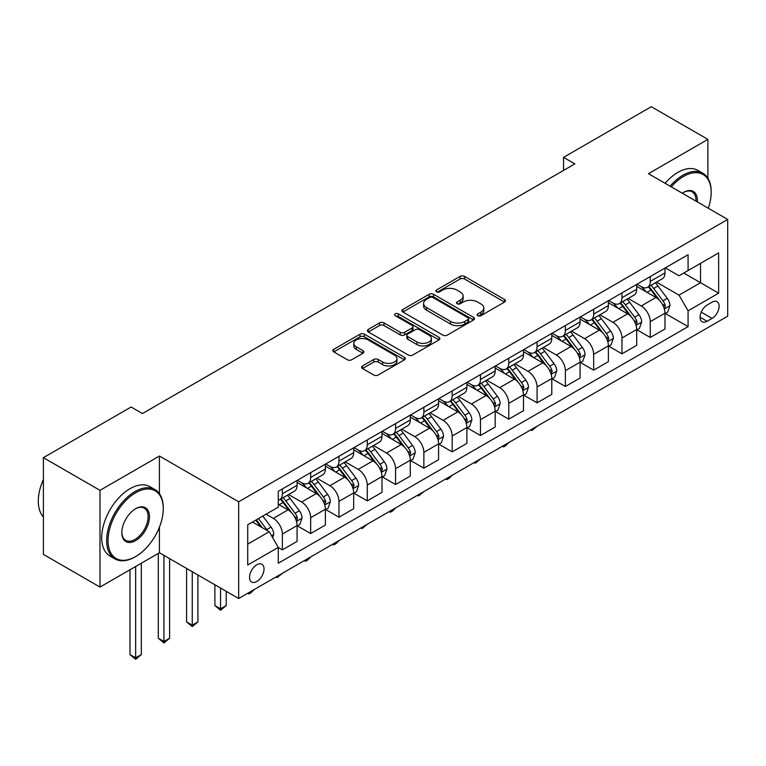 <?xml version="1.0" encoding="UTF-8"?>
<svg xmlns="http://www.w3.org/2000/svg" width="766" height="766" viewBox="0 0 766 766"><rect width="100%" height="100%" fill="white"/><g stroke="black" fill="none" stroke-linecap="round" stroke-linejoin="round"><path stroke-width="1.15" d="M477.812 315.688A2.202 1.273 0 0 0 480.924 315.688L504.535 302.053A3.141 1.819 0 0 0 505.455 300.77A3.141 1.819 0 0 0 504.535 299.487L464.531 276.392A3.141 1.819 0 0 0 460.088 276.392L436.476 290.027A2.202 1.273 0 0 0 435.835 290.927A2.202 1.273 0 0 0 436.476 291.817A2.202 1.273 0 0 0 439.588 291.817L442.643 290.055A10.054 5.802 0 0 1 456.871 290.055L460.203 291.98A10.054 5.802 0 0 1 463.152 296.088A10.054 5.802 0 0 1 460.203 300.195L457.149 301.957A2.202 1.273 0 0 0 456.498 302.857A2.202 1.273 0 0 0 457.149 303.757A2.202 1.273 0 0 0 460.261 303.757L463.315 301.986A10.054 5.802 0 0 1 477.534 301.986L480.866 303.91A10.054 5.802 0 0 1 483.815 308.018A10.054 5.802 0 0 1 480.866 312.126L477.812 313.888A2.202 1.273 0 0 0 477.17 314.788A2.202 1.273 0 0 0 477.812 315.688L477.812 313.888M256.782 581.518A10.245 5.917 120 0 0 263.475 572.489A10.245 5.917 120 0 0 261.905 564.283A10.245 5.917 120 0 0 256.782 564.791A10.245 5.917 120 0 0 250.089 573.82A10.245 5.917 120 0 0 251.66 582.026A10.245 5.917 120 0 0 256.782 581.518M362.529 365.947A3.141 1.819 0 0 0 361.609 367.23A3.141 1.819 0 0 0 362.529 368.513L373.751 374.995A3.141 1.819 0 0 0 378.203 374.995L404.419 359.857A3.141 1.819 0 0 0 405.338 358.574A3.141 1.819 0 0 0 404.419 357.291L364.425 334.196A3.141 1.819 0 0 0 359.972 334.196L333.756 349.334A3.141 1.819 0 0 0 332.837 350.617A3.141 1.819 0 0 0 333.756 351.9L347.304 359.723A3.141 1.819 0 0 0 351.757 359.723L362.979 353.25A3.141 1.819 0 0 0 363.898 351.967A3.141 1.819 0 0 0 362.979 350.684L356.257 346.797A8.407 4.855 0 0 1 353.787 343.369A8.407 4.855 0 0 1 358.976 338.888A8.407 4.855 0 0 1 368.14 339.932L394.48 355.137A8.407 4.855 0 0 1 396.941 358.574A8.407 4.855 0 0 1 391.752 363.055A8.407 4.855 0 0 1 382.588 362.002L378.203 359.474A3.141 1.819 0 0 0 373.751 359.474L362.529 365.947L362.529 368.513M159.424 456.038L99.992 490.345L43.394 457.666L43.394 554.393L99.992 587.072L159.424 552.765L238.666 598.514L238.666 501.787L159.424 456.038L159.424 493.697M707.889 178.219L707.889 139.383L648.457 173.691L727.7 219.44L238.666 501.787M707.889 139.383L651.292 106.704L563.556 157.356L563.556 170.425M43.394 457.666L131.13 407.014L142.447 413.554L574.873 163.886L563.556 157.356M442.872 335.096A3.141 1.819 0 0 0 447.315 335.096L473.532 319.949A3.141 1.819 0 0 0 474.46 318.666A3.141 1.819 0 0 0 473.532 317.383L433.537 294.288A3.141 1.819 0 0 0 429.094 294.288L402.868 309.435A3.141 1.819 0 0 0 401.949 310.718A3.141 1.819 0 0 0 402.868 312.001L442.872 335.096M396.079 316.157A2.202 1.273 0 0 1 398.31 316.473L398.31 313.859L438.975 337.337A3.141 1.819 0 0 1 439.895 338.62A3.141 1.819 0 0 1 438.975 339.903L412.759 355.041A3.141 1.819 0 0 1 408.307 355.041L368.312 331.946L368.312 329.38A3.141 1.819 0 0 0 367.393 330.663A3.141 1.819 0 0 0 368.312 331.946M368.312 329.38L379.534 322.907A3.141 1.819 0 0 1 383.977 322.907L400.197 332.272A3.141 1.819 0 0 0 404.64 332.272L412.089 327.972A3.141 1.819 0 0 0 413.008 326.689A3.141 1.819 0 0 0 412.089 325.406L395.199 315.649A2.202 1.273 0 0 1 394.557 314.759A2.202 1.273 0 0 1 395.917 313.581A2.202 1.273 0 0 1 398.31 313.859M712.074 302.187L707.095 305.06A9.929 5.726 120 0 0 700.612 313.811A9.929 5.726 120 0 0 702.135 321.758A9.929 5.726 120 0 0 707.095 321.27L712.074 318.397A9.929 5.726 120 0 0 718.565 309.646A9.929 5.726 120 0 0 717.043 301.699A9.929 5.726 120 0 0 712.074 302.187M238.666 598.514L727.7 316.176L727.7 219.44M665.328 267.87L679.021 275.779L688.079 270.551L688.079 254.733L278.288 491.322L278.288 507.14L247.724 524.787L247.724 565.049L278.288 547.403L278.288 563.221L688.079 326.632L688.079 310.814L679.021 295.13L656.51 282.127M688.079 270.551L718.642 252.904L718.642 293.167L688.079 310.814M99.992 490.345L99.992 587.072M683.779 273.041L700.536 282.711L700.536 263.36L718.642 252.904M679.021 295.13L700.536 282.711L718.642 293.167M247.724 544.138L269.23 531.719L252.474 522.048M278.288 547.537L282.367 549.883L282.367 534.074A12.811 7.392 -120 0 0 273.309 518.381L266.061 514.206M282.367 549.883L297.084 541.39L297.084 525.572A12.811 7.392 -120 0 0 288.026 509.888L278.288 504.267M297.419 525.897L310.661 533.548L310.661 517.73A12.811 7.392 -120 0 0 301.613 502.046L288.6 494.539M310.661 533.548L325.378 525.055L325.378 509.237A12.811 7.392 -120 0 0 316.32 493.553L297.084 482.436M325.722 509.562L338.965 517.213L338.965 501.395A12.811 7.392 -120 0 0 329.907 485.711L316.904 478.204M338.965 517.213L353.681 508.71L353.681 492.892A12.811 7.392 -120 0 0 344.623 477.208L325.378 466.101M354.016 493.227L367.268 500.868L367.268 485.05A12.811 7.392 -120 0 0 358.21 469.366L345.207 461.86M367.268 500.868L381.985 492.375L381.985 476.557A12.811 7.392 -120 0 0 372.927 460.873L353.681 449.757M382.32 476.883L395.562 484.533L395.562 468.715A12.811 7.392 -120 0 0 386.514 453.032L373.502 445.525M395.562 484.533L410.279 476.031L410.279 460.222A12.811 7.392 -120 0 0 401.221 444.529L381.985 433.422M410.624 460.548L423.866 468.189L423.866 452.371A12.811 7.392 -120 0 0 414.808 436.687L401.805 429.18M423.866 468.189L438.583 459.696L438.583 443.878A12.811 7.392 -120 0 0 429.525 428.194L410.279 417.087M438.918 444.203L452.17 451.854L452.17 436.036A12.811 7.392 -120 0 0 443.112 420.352L430.109 412.845M452.17 451.854L466.887 443.361L466.887 427.543A12.811 7.392 -120 0 0 457.829 411.849L438.583 400.742M467.222 427.868L480.464 435.509L480.464 419.701A12.811 7.392 -120 0 0 471.406 404.008L458.403 396.501M480.464 435.509L495.181 427.016L495.181 411.198A12.811 7.392 -120 0 0 486.123 395.515L466.887 384.408M495.525 411.524L508.768 419.174L508.768 403.356A12.811 7.392 -120 0 0 499.71 387.673L486.707 380.166M508.768 419.174L523.484 410.681L523.484 394.863A12.811 7.392 -120 0 0 514.426 379.18L495.181 368.063M523.82 395.189L537.071 402.839L537.071 387.022A12.811 7.392 -120 0 0 528.013 371.328L515.011 363.821M537.071 402.839L551.788 394.337L551.788 378.519A12.811 7.392 -120 0 0 542.73 362.835L523.484 351.728M552.123 378.844L565.365 386.495L565.365 370.677A12.811 7.392 -120 0 0 556.308 354.993L543.305 347.486M565.365 386.495L580.082 378.002L580.082 362.184A12.811 7.392 -120 0 0 571.024 346.5L551.788 335.384M580.427 362.51L593.669 370.16L593.669 354.342A12.811 7.392 -120 0 0 584.611 338.658L571.608 331.151M593.669 370.16L608.386 361.657L608.386 345.839A12.811 7.392 -120 0 0 599.328 330.156L580.082 319.049M608.721 346.175L621.973 353.815L621.973 337.998A12.811 7.392 -120 0 0 612.915 322.314L599.912 314.807M621.973 353.815L636.69 345.322L636.69 329.504A12.811 7.392 -120 0 0 627.632 313.821L608.386 302.704M637.025 329.83L650.267 337.48L650.267 321.663A12.811 7.392 -120 0 0 641.209 305.979L628.206 298.472M650.267 337.48L664.984 328.978L664.984 313.17A12.811 7.392 -120 0 0 655.926 297.476L636.69 286.369M637.025 284.215L641.209 286.628A12.811 7.392 -120 0 0 647.615 287.269A12.811 7.392 -120 0 0 650.267 281.4L650.267 276.564M608.721 300.55L612.915 302.972A12.811 7.392 -120 0 0 619.321 303.604A12.811 7.392 -120 0 0 621.973 297.744L621.973 292.909M580.427 316.894L584.611 319.307A12.811 7.392 -120 0 0 591.017 319.939A12.811 7.392 -120 0 0 593.669 314.079L593.669 309.244M552.123 333.229L556.308 335.652A12.811 7.392 -120 0 0 562.713 336.284A12.811 7.392 -120 0 0 565.365 330.424L565.365 325.579M523.82 349.564L528.013 351.987A12.811 7.392 -120 0 0 534.419 352.619A12.811 7.392 -120 0 0 537.071 346.759L537.071 341.923M495.525 365.909L499.71 368.322A12.811 7.392 -120 0 0 506.115 368.963A12.811 7.392 -120 0 0 508.768 363.094L508.768 358.258M467.222 382.244L471.406 384.666A12.811 7.392 -120 0 0 477.812 385.298A12.811 7.392 -120 0 0 480.464 379.438L480.464 374.603M438.918 398.588L443.112 401.001A12.811 7.392 -120 0 0 449.518 401.643A12.811 7.392 -120 0 0 452.17 395.773L452.17 390.938M410.624 414.923L414.808 417.346A12.811 7.392 -120 0 0 421.214 417.977A12.811 7.392 -120 0 0 423.866 412.118L423.866 407.282M382.32 431.268L386.514 433.68A12.811 7.392 -120 0 0 392.91 434.312A12.811 7.392 -120 0 0 395.562 428.453L395.562 423.617M354.016 447.603L358.21 450.025A12.811 7.392 -120 0 0 364.616 450.657A12.811 7.392 -120 0 0 367.268 444.797L367.268 439.952M325.722 463.947L329.907 466.36A12.811 7.392 -120 0 0 336.312 466.992A12.811 7.392 -120 0 0 338.965 461.132L338.965 456.297M297.419 480.282L301.613 482.704A12.811 7.392 -120 0 0 308.009 483.336A12.811 7.392 -120 0 0 310.661 477.467L310.661 472.632M665.328 313.495L688.079 326.632M647.615 287.269L662.331 278.767A12.811 7.392 -120 0 0 664.984 272.907L664.984 268.071M619.321 303.604L634.037 295.111A12.811 7.392 -120 0 0 636.69 289.242L636.69 284.406M591.017 319.939L605.734 311.446A12.811 7.392 -120 0 0 608.386 305.586L608.386 300.751M562.713 336.284L577.43 327.781A12.811 7.392 -120 0 0 580.082 321.921L580.082 317.086M534.419 352.619L549.136 344.125A12.811 7.392 -120 0 0 551.788 338.266L551.788 333.421M506.115 368.963L520.832 360.46A12.811 7.392 -120 0 0 523.484 354.601L523.484 349.765M477.812 385.298L492.528 376.805A12.811 7.392 -120 0 0 495.181 370.935L495.181 366.1M449.518 401.643L464.234 393.14A12.811 7.392 -120 0 0 466.887 387.28L466.887 382.445M421.214 417.977L435.931 409.484A12.811 7.392 -120 0 0 438.583 403.615L438.583 398.78M392.91 434.312L407.627 425.819A12.811 7.392 -120 0 0 410.279 419.96L410.279 415.124M364.616 450.657L379.333 442.164A12.811 7.392 -120 0 0 381.985 436.294L381.985 431.459M336.312 466.992L351.029 458.499A12.811 7.392 -120 0 0 353.681 452.639L353.681 447.804M308.009 483.336L322.725 474.834A12.811 7.392 -120 0 0 325.378 468.974L325.378 464.139M278.288 500.188A12.811 7.392 -120 0 0 279.714 499.671L294.431 491.178A12.811 7.392 -120 0 0 297.084 485.318L297.084 480.474M279.714 499.671A12.811 7.392 -120 0 0 282.367 493.811L282.367 488.976M269.23 531.719L278.288 547.403M159.424 552.765L159.424 527.171M478.693 315.994L480.866 314.74A10.054 5.802 0 0 0 483.815 310.632L483.815 308.018M463.152 296.088L463.152 298.702A10.054 5.802 0 0 1 460.203 302.809L458.03 304.064M504.497 302.082L464.531 279.006A3.141 1.819 0 0 0 460.088 279.006L437.357 292.133M473.493 319.977L433.537 296.902A3.141 1.819 0 0 0 429.094 296.902L402.906 312.021M467.978 319.566A2.202 1.273 0 0 0 468.62 318.666A2.202 1.273 0 0 0 467.978 317.775L432.867 297.495A2.202 1.273 0 0 0 429.755 297.495L426.538 299.362A10.054 5.802 0 0 0 423.588 303.46A10.054 5.802 0 0 0 426.538 307.568L450.532 321.423A10.054 5.802 0 0 0 464.761 321.423L467.978 319.566L467.978 322.18A2.202 1.273 0 0 0 468.62 321.28L468.62 318.666M423.588 303.46L423.588 306.084A10.054 5.802 0 0 0 426.538 310.182L426.538 307.568M467.978 322.18L464.761 324.047A10.054 5.802 0 0 1 450.532 324.047L426.538 310.182M368.35 331.975L379.534 325.521L379.534 322.907M413.008 326.689L413.008 329.303A3.141 1.819 0 0 1 412.089 330.586L404.64 334.886A3.141 1.819 0 0 1 400.197 334.886L383.977 325.521A3.141 1.819 0 0 0 379.534 325.521M398.31 316.473L438.937 339.932M417.03 341.99A8.407 4.855 0 0 0 426.193 343.044A8.407 4.855 0 0 0 431.382 338.553A8.407 4.855 0 0 0 428.922 335.125L419.644 329.763A3.141 1.819 0 0 0 415.201 329.763L407.751 334.062A3.141 1.819 0 0 0 406.832 335.345A3.141 1.819 0 0 0 407.751 336.628L417.03 341.99L417.03 344.604A8.407 4.855 0 0 0 426.193 345.658A8.407 4.855 0 0 0 431.382 341.167L431.382 338.553M406.832 335.345L406.832 337.959A3.141 1.819 0 0 0 407.751 339.242L407.751 336.628M417.03 344.604L407.751 339.242M396.941 358.574L396.941 361.188A8.407 4.855 0 0 1 391.752 365.669A8.407 4.855 0 0 1 382.588 364.616L378.203 362.088A3.141 1.819 0 0 0 373.751 362.088L362.577 368.542M353.787 343.369L353.787 345.983A8.407 4.855 0 0 0 356.257 349.411L356.257 346.797M362.931 353.27L356.257 349.411M404.419 357.291L404.419 359.857L364.425 336.81A3.141 1.819 0 0 0 359.972 336.81L333.794 351.92M664.984 313.687L667.703 312.116L669.963 305.586A8.483 4.902 -120 0 0 667.263 298.357L658.004 286.005A24.493 14.142 -120 0 0 655.332 282.807M646.131 291.827A24.493 14.142 -120 0 0 641.123 286.58M664.218 308.487L665.386 305.95A8.483 4.902 -120 0 0 662.954 300.846L653.704 288.495A24.493 14.142 -120 0 0 651.033 285.297M648.754 286.608A20.328 11.739 60 0 1 652.096 290.4L659.919 300.856M648.314 286.857A24.493 14.142 60 0 1 650.985 290.065L657.142 298.271M537.215 426.145L531.863 430.549L530.723 429.898M531.863 429.238L531.863 430.549M636.69 330.031L639.399 328.461L641.669 321.921A8.483 4.902 -120 0 0 638.959 314.702L629.709 302.35A24.493 14.142 -120 0 0 627.038 299.152M617.836 308.162A24.493 14.142 -120 0 0 612.819 302.915M635.914 324.832L637.082 322.285A8.483 4.902 -120 0 0 634.66 317.181L625.401 304.83A24.493 14.142 -120 0 0 622.729 301.632M620.45 302.943A20.328 11.739 60 0 1 623.792 306.745L631.615 317.191M620.02 303.202A24.493 14.142 60 0 1 622.691 306.4L628.838 314.615M508.921 442.489L505.828 445.582L503.559 446.884L502.429 446.233M503.559 445.582L503.559 446.884M608.386 346.366L611.105 344.796L613.365 338.266A8.483 4.902 -120 0 0 610.655 331.036L601.406 318.685A24.493 14.142 -120 0 0 598.734 315.487M589.533 324.506A24.493 14.142 -120 0 0 584.515 319.259M607.61 341.167L608.788 338.62A8.483 4.902 -120 0 0 606.356 333.516L597.107 321.174A24.493 14.142 -120 0 0 594.435 317.967M592.156 319.288A20.328 11.739 60 0 1 595.488 323.08L603.321 333.536M591.716 319.537A24.493 14.142 60 0 1 594.387 322.745L600.534 330.95M480.617 458.824L475.255 463.229L474.125 462.568M475.255 461.917L475.255 463.229M580.082 362.711L582.802 361.14L585.061 354.601A8.483 4.902 -120 0 0 582.361 347.371L573.102 335.029A24.493 14.142 -120 0 0 570.431 331.822M561.229 340.841A24.493 14.142 -120 0 0 556.221 335.594M579.316 357.511L580.484 354.964A8.483 4.902 -120 0 0 578.052 349.861L568.803 337.509A24.493 14.142 -120 0 0 566.131 334.311M563.853 335.623A20.328 11.739 60 0 1 567.194 339.424L575.017 349.87M563.412 335.881A24.493 14.142 60 0 1 566.084 339.079L572.24 347.285M452.313 475.159L449.221 478.262L446.961 479.564L445.822 478.913M446.961 478.252L446.961 479.564M551.788 379.046L554.498 377.475L556.767 370.935A8.483 4.902 -120 0 0 554.057 363.716L544.808 351.364A24.493 14.142 -120 0 0 542.137 348.166M532.935 357.186A24.493 14.142 -120 0 0 527.918 351.929M551.013 373.846L552.181 371.299A8.483 4.902 -120 0 0 549.758 366.196L540.499 353.854A24.493 14.142 -120 0 0 537.828 350.646M535.549 351.967A20.328 11.739 60 0 1 538.891 355.759L546.713 366.205M535.118 352.216A24.493 14.142 60 0 1 537.789 355.414L543.937 363.63M424.019 491.504L418.657 495.908L417.527 495.248M418.657 494.597L418.657 495.908M708.291 208.237A39.066 22.549 120 0 0 711.174 192.39A39.066 22.549 120 0 0 683.55 176.439A39.066 22.549 120 0 0 671.265 186.866M670.078 186.176A40.023 23.104 -60 0 1 682.87 175.261A40.023 23.104 -60 0 1 702.882 173.279A40.023 23.104 -60 0 1 711.174 191.605L711.174 192.39M682.257 193.204A19.533 11.279 -60 0 1 683.55 192.39L683.55 192.39A19.533 11.279 -60 0 1 697.299 201.889M665.099 183.304A40.023 23.104 -60 0 1 677.891 172.388A40.023 23.104 -60 0 1 697.903 170.406L702.882 173.279M695.988 201.132A18.566 10.724 120 0 0 692.158 191.854A18.566 10.724 120 0 0 683.205 192.592M135.649 556.556A39.066 22.549 120 0 0 135.659 556.556A39.066 22.549 120 0 0 163.273 508.71A39.066 22.549 120 0 0 135.649 492.768A39.066 22.549 120 0 0 108.035 540.605A39.066 22.549 120 0 0 135.649 556.556L134.979 556.949A40.023 23.104 -60 0 1 114.967 558.931A40.023 23.104 -60 0 1 108.829 526.855A40.023 23.104 -60 0 1 134.979 491.59A40.023 23.104 -60 0 1 154.991 489.608A40.023 23.104 -60 0 1 163.273 507.925L163.273 508.71M135.649 540.605A19.533 11.279 -60 0 1 121.842 532.629A19.533 11.279 -60 0 1 135.649 508.71L135.649 508.71A19.533 11.279 -60 0 1 149.466 516.686A19.533 11.279 -60 0 1 135.649 540.605M121.851 532.236A18.566 10.724 120 0 0 125.691 540.346A18.566 10.724 120 0 0 134.979 539.427A18.566 10.724 120 0 0 147.11 523.063A18.566 10.724 120 0 0 144.257 508.184A18.566 10.724 120 0 0 135.314 508.911M114.967 558.931L109.978 556.049A40.023 23.104 -60 0 1 103.85 523.982A40.023 23.104 -60 0 1 129.99 488.708A40.023 23.104 -60 0 1 150.002 486.726L154.991 489.608M43.394 516.897A40.023 23.104 -60 0 1 43.394 479.487M523.484 395.38L526.204 393.82L528.463 387.28A8.483 4.902 -120 0 0 525.754 380.051L516.504 367.709A24.493 14.142 -120 0 0 513.833 364.501M504.631 373.521A24.493 14.142 -120 0 0 499.614 368.274M522.709 390.191L523.887 387.644A8.483 4.902 -120 0 0 521.455 382.54L512.205 370.189A24.493 14.142 -120 0 0 509.534 366.991M507.255 368.302A20.328 11.739 60 0 1 510.587 372.094L518.419 382.55M506.814 368.561A24.493 14.142 60 0 1 509.486 371.759L515.633 379.965M395.716 507.839L392.623 510.941L390.354 512.243L389.224 511.592M390.354 510.932L390.354 512.243M495.181 411.725L497.9 410.155L500.16 403.615A8.483 4.902 -120 0 0 497.46 396.395L488.201 384.044A24.493 14.142 -120 0 0 485.529 380.846M476.328 389.856A24.493 14.142 -120 0 0 471.32 384.609M494.415 406.526L495.583 403.979A8.483 4.902 -120 0 0 493.151 398.875L483.901 386.524A24.493 14.142 -120 0 0 481.23 383.326M478.951 384.647A20.328 11.739 60 0 1 482.293 388.439L490.116 398.885M478.511 384.896A24.493 14.142 60 0 1 481.182 388.094L487.339 396.309M367.412 524.183L362.059 528.588L360.92 527.927M362.059 527.276L362.059 528.588M466.887 428.06L469.596 426.49L471.866 419.96A8.483 4.902 -120 0 0 469.156 412.73L459.906 400.388A24.493 14.142 -120 0 0 457.235 397.181M448.033 406.2A24.493 14.142 -120 0 0 443.016 400.953M466.111 422.87L467.279 420.323A8.483 4.902 -120 0 0 464.857 415.22L455.607 402.868A24.493 14.142 -120 0 0 452.926 399.67M450.647 400.982A20.328 11.739 60 0 1 453.989 404.774L461.812 415.229M450.216 401.231A24.493 14.142 60 0 1 452.888 404.438L459.035 412.644M339.118 540.518L336.025 543.611L333.756 544.923L332.626 544.272M333.756 543.611L333.756 544.923M438.583 444.404L441.302 442.834L443.562 436.294A8.483 4.902 -120 0 0 440.852 429.075L431.603 416.723A24.493 14.142 -120 0 0 428.931 413.525M419.73 422.535A24.493 14.142 -120 0 0 414.712 417.288M437.807 439.205L438.985 436.658A8.483 4.902 -120 0 0 436.553 431.555L427.304 419.203A24.493 14.142 -120 0 0 424.632 416.005M422.353 417.317A20.328 11.739 60 0 1 425.685 421.118L433.518 431.564M421.913 417.575A24.493 14.142 60 0 1 424.584 420.773L430.731 428.989M310.814 556.863L307.721 559.956L305.452 561.258L304.322 560.607M305.452 559.956L305.452 561.258M410.279 460.739L412.998 459.169L415.258 452.639A8.483 4.902 -120 0 0 412.558 445.41L403.299 433.058A24.493 14.142 -120 0 0 400.628 429.86M391.426 438.88A24.493 14.142 -120 0 0 386.418 433.633M409.513 455.54L410.681 452.993A8.483 4.902 -120 0 0 408.249 447.89L399 435.548A24.493 14.142 -120 0 0 396.328 432.35M394.05 433.661A20.328 11.739 60 0 1 397.391 437.453L405.214 447.909M393.609 433.91A24.493 14.142 60 0 1 396.281 437.118L402.437 445.324M282.51 573.198L277.158 577.602L276.019 576.942M277.158 576.291L277.158 577.602M381.985 477.084L384.695 475.514L386.964 468.974A8.483 4.902 -120 0 0 384.254 461.754L375.005 449.403A24.493 14.142 -120 0 0 372.333 446.205M363.132 455.215A24.493 14.142 -120 0 0 358.115 449.968M381.209 471.885L382.378 469.338A8.483 4.902 -120 0 0 379.955 464.234L370.706 451.883A24.493 14.142 -120 0 0 368.025 448.685M365.746 449.996A20.328 11.739 60 0 1 369.088 453.798L376.91 464.244M365.315 450.255A24.493 14.142 60 0 1 367.986 453.453L374.134 461.659M254.216 589.542L251.124 592.635L248.854 593.937L247.724 593.286M248.854 592.635L248.854 593.937M353.681 493.419L356.401 491.849L358.66 485.318A8.483 4.902 -120 0 0 355.951 478.089L346.701 465.738A24.493 14.142 -120 0 0 344.03 462.54M334.828 471.559A24.493 14.142 -120 0 0 329.811 466.303M352.906 488.22L354.084 485.673A8.483 4.902 -120 0 0 351.651 480.569L342.402 468.227A24.493 14.142 -120 0 0 339.731 465.019M337.452 466.341A20.328 11.739 60 0 1 340.784 470.132L348.616 480.579M337.011 466.59A24.493 14.142 60 0 1 339.683 469.788L345.83 478.003M220.551 588.058L220.551 608.846L226.219 605.571L226.219 591.323M226.219 605.571L220.551 610.282L214.892 605.571L214.892 584.784M214.892 605.571L220.551 608.846L220.551 610.282M325.378 509.754L328.097 508.193L330.357 501.653A8.483 4.902 -120 0 0 327.656 494.424L318.397 482.082A24.493 14.142 -120 0 0 315.726 478.874M306.524 487.894A24.493 14.142 -120 0 0 301.517 482.647M324.612 504.564L325.78 502.017A8.483 4.902 -120 0 0 323.348 496.914L314.098 484.562A24.493 14.142 -120 0 0 311.427 481.364M309.148 482.676A20.328 11.739 60 0 1 312.49 486.477L320.312 496.923M308.708 482.934A24.493 14.142 60 0 1 311.379 486.132L317.536 494.338M192.256 571.714L192.256 625.18L197.915 621.915L197.915 574.988M197.915 621.915L192.256 626.617L186.598 621.915L186.598 568.449M186.598 621.915L192.256 625.18L192.256 626.617M297.084 526.098L299.793 524.528L302.063 517.988A8.483 4.902 -120 0 0 299.353 510.769L290.103 498.417A24.493 14.142 -120 0 0 287.432 495.219M296.308 520.899L297.476 518.352A8.483 4.902 -120 0 0 295.054 513.249L285.804 500.907A24.493 14.142 -120 0 0 283.123 497.699M280.844 499.02A20.328 11.739 60 0 1 284.186 502.812L292.009 513.258M280.413 499.269A24.493 14.142 60 0 1 283.085 502.467L289.232 510.683M163.953 555.379L163.953 641.515L169.612 638.25L169.612 558.644M169.612 638.25L163.953 642.961L158.294 638.25L158.294 553.416M158.294 638.25L163.953 641.515L163.953 642.961M272.629 537.598L273.759 534.333A8.483 4.902 -120 0 0 271.049 527.104L262.795 516.083M267.525 530.733A8.483 4.902 -120 0 0 266.75 529.593L258.496 518.572M256.371 519.798L262.298 527.717M255.777 520.143L260.813 526.855M135.649 566.486L135.649 657.86L141.317 654.595L141.317 563.221M141.317 654.595L135.649 659.296L129.99 654.595L129.99 569.76M129.99 654.595L135.649 657.86L135.649 659.296M273.309 518.381L288.026 509.888M301.613 502.046L316.32 493.553M329.907 485.711L344.623 477.208M358.21 469.366L372.927 460.873M386.514 453.032L401.221 444.529M414.808 436.687L429.525 428.194M443.112 420.352L457.829 411.849M471.406 404.008L486.123 395.515M499.71 387.673L514.426 379.18M528.013 371.328L542.73 362.835M556.308 354.993L571.024 346.5M584.611 338.658L599.328 330.156M612.915 322.314L627.632 313.821M641.209 305.979L655.926 297.476M650.267 281.4L664.984 272.907M650.267 321.663L664.984 313.17M621.973 337.998L636.69 329.504M621.973 297.744L636.69 289.242M593.669 354.342L608.386 345.839M593.669 314.079L608.386 305.586M565.365 370.677L580.082 362.184M565.365 330.424L580.082 321.921M537.071 387.022L551.788 378.519M537.071 346.759L551.788 338.266M508.768 403.356L523.484 394.863M508.768 363.094L523.484 354.601M480.464 419.701L495.181 411.198M480.464 379.438L495.181 370.935M452.17 436.036L466.887 427.543M452.17 395.773L466.887 387.28M423.866 452.371L438.583 443.878M423.866 412.118L438.583 403.615M395.562 468.715L410.279 460.222M395.562 428.453L410.279 419.96M367.268 485.05L381.985 476.557M367.268 444.797L381.985 436.294M338.965 501.395L353.681 492.892M338.965 461.132L353.681 452.639M310.661 517.73L325.378 509.237M310.661 477.467L325.378 468.974M282.367 534.074L297.084 525.572M282.367 493.811L297.084 485.318M701.225 312.126L712.074 318.397M700.076 317.22L707.095 321.27M480.866 314.74L480.866 312.126M457.149 303.757L457.149 301.957M460.203 302.809L460.203 300.195M436.476 291.817L436.476 290.027M460.088 279.006L460.088 276.392M464.531 279.006L464.531 276.392M504.535 302.053L504.535 299.487M402.868 312.001L402.868 309.435M429.094 296.902L429.094 294.288M433.537 296.902L433.537 294.288M473.532 319.949L473.532 317.383M450.532 324.047L450.532 321.423M464.761 324.047L464.761 321.423M383.977 325.521L383.977 322.907M400.197 334.886L400.197 332.272M404.64 334.886L404.64 332.272M412.089 330.586L412.089 327.972M438.975 339.903L438.975 337.337M373.751 362.088L373.751 359.474M378.203 362.088L378.203 359.474M382.588 364.616L382.588 362.002M362.979 353.25L362.979 350.684M333.756 351.9L333.756 349.334M359.972 336.81L359.972 334.196M364.425 336.81L364.425 334.196M664.352 308.957L669.915 305.749M653.704 288.495L658.004 286.005M647.031 292.344L650.985 290.065M662.954 300.846L667.263 298.357M662.284 304.159L665.386 305.95M636.048 325.291L641.611 322.084M625.401 304.83L629.709 302.35M618.737 308.688L622.691 306.4M634.66 317.181L638.959 314.702M633.98 320.494L637.082 322.285M607.754 341.636L613.307 338.428M597.107 321.174L601.406 318.685M590.433 325.023L594.387 322.745M606.356 333.516L610.655 331.036M605.686 336.829L608.788 338.62M579.45 357.971L585.013 354.763M568.803 337.509L573.102 335.029M562.129 341.358L566.084 339.079M578.052 349.861L582.361 347.371M577.382 353.174L580.484 354.964M551.147 374.315L556.71 371.108M540.499 353.854L544.808 351.364M533.835 357.703L537.789 355.414M549.758 366.196L554.057 363.716M549.078 369.509L552.181 371.299M522.852 390.65L528.406 387.443M512.205 370.189L516.504 367.709M505.531 374.038L509.486 371.759M521.455 382.54L525.754 380.051M520.784 385.853L523.887 387.644M494.549 406.995L500.112 403.778M483.901 386.524L488.201 384.044M477.228 390.382L481.182 388.094M493.151 398.875L497.46 396.395M492.481 402.188L495.583 403.979M466.245 423.33L471.808 420.122M455.607 402.868L459.906 400.388M448.933 406.717L452.888 404.438M464.857 415.22L469.156 412.73M464.177 418.533L467.279 420.323M437.951 439.674L443.504 436.457M427.304 419.203L431.603 416.723M420.63 423.062L424.584 420.773M436.553 431.555L440.852 429.075M435.883 434.868L438.985 436.658M409.647 456.009L415.21 452.802M399 435.548L403.299 433.058M392.336 439.397L396.281 437.118M408.249 447.89L412.558 445.41M407.579 451.203L410.681 452.993M381.344 472.344L386.907 469.137M370.706 451.883L375.005 449.403M364.032 455.732L367.986 453.453M379.955 464.234L384.254 461.754M379.275 467.547L382.378 469.338M353.049 488.689L358.603 485.481M342.402 468.227L346.701 465.738M335.728 472.076L339.683 469.788M351.651 480.569L355.951 478.089M350.981 483.882L354.084 485.673M324.746 505.024L330.309 501.816M314.098 484.562L318.397 482.082M307.434 488.411L311.379 486.132M323.348 496.914L327.656 494.424M322.678 500.227L325.78 502.017M296.442 521.368L302.005 518.161M285.804 500.907L290.103 498.417M279.13 504.756L283.085 502.467M295.054 513.249L299.353 510.769M294.374 516.562L297.476 518.352M271.557 535.74L273.701 534.496M266.75 529.593L271.049 527.104M135.659 556.556L134.979 556.949"/></g></svg>
